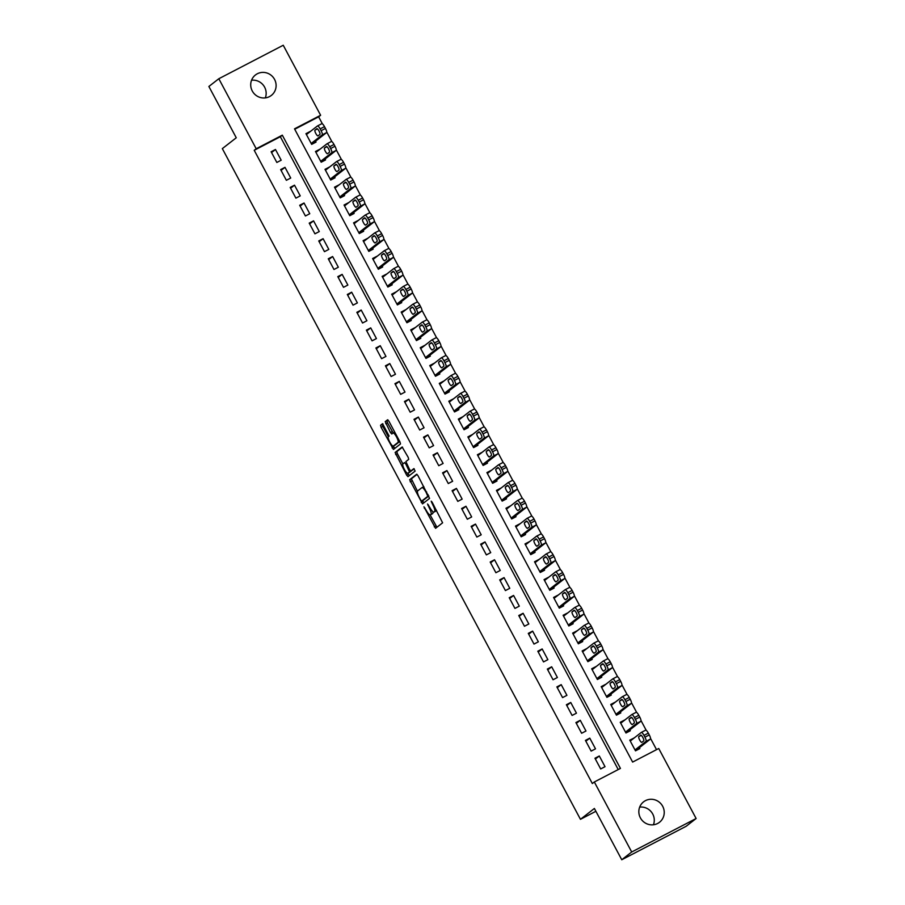 <?xml version="1.0" encoding="UTF-8"?>
<svg xmlns="http://www.w3.org/2000/svg" width="905" height="905" viewBox="0 0 905 905"><rect width="100%" height="100%" fill="white"/><g stroke="black" fill="none" stroke-linecap="round" stroke-linejoin="round"><path stroke-width="1.36" d="M423.936 506.811L435.565 528.316L442.613 522.819L432.126 502.162L431.199 501.155L432.873 505.001A6.358 1.561 -117.5 0 1 434.615 511.574L434.027 512.038A6.358 1.561 -117.5 0 1 433.97 512.072A6.358 1.561 -117.5 0 1 429.785 507.4L427.567 503.983L429.242 507.829A6.358 1.561 -117.5 0 1 430.984 514.413L430.395 514.866A6.358 1.561 -117.5 0 1 430.339 514.9A6.358 1.561 -117.5 0 1 426.153 510.239L423.936 506.811M251.556 80.228A12.953 12.546 -127.9 0 1 265.323 97.887M274.554 79.391A12.953 12.546 -127.9 0 1 271.376 95.398A12.953 12.546 -127.9 0 1 252.269 90.975A12.953 12.546 -127.9 0 1 255.448 74.968A12.953 12.546 -127.9 0 1 274.554 79.391M639.677 807.113A12.953 12.546 -127.9 0 1 653.444 824.772M662.675 806.276A12.953 12.546 -127.9 0 1 659.496 822.283A12.953 12.546 -127.9 0 1 640.389 817.86A12.953 12.546 -127.9 0 1 643.568 801.853A12.953 12.546 -127.9 0 1 662.675 806.276M382.928 423.868L382.306 424.355L382.849 426.413L388.336 436.685L389.127 436.074L382.555 423.71L380.564 425.26L381.107 427.318L393.449 449.434L400.496 443.948L399.942 441.889L388.912 421.232L387.612 419.773L385.213 421.64L390.474 432.533L391.786 433.993L392.985 433.065A5.317 1.301 -117.5 0 1 393.03 433.031A5.317 1.301 -117.5 0 1 396.582 437.036A5.317 1.301 -117.5 0 1 397.985 442.432L393.358 446.041L394.806 448.382M388.358 436.674A5.317 1.301 -117.5 0 0 389.75 442.059A5.317 1.301 -117.5 0 0 393.302 446.075A5.317 1.301 -117.5 0 0 393.358 446.041L395.1 445.136A5.317 1.301 -117.5 0 1 395.044 445.17L393.302 446.075M696.126 818.516L686.182 826.265L621.758 859.75L594.381 808.47L580.456 819.319L222.336 148.624L236.262 137.775L208.874 86.484L218.818 78.735L283.242 45.25L320.619 115.263L294.51 128.838L632.629 762.078L658.738 748.503L696.126 818.516L631.701 851.99L594.325 781.977L620.434 768.413L282.315 135.173L256.206 148.748L218.818 78.735M621.758 859.75L631.701 851.99M618.228 769.555L280.335 136.723L254.215 150.298L592.334 783.538L594.325 781.977M254.215 150.298L256.206 148.748M409.637 479.718L422.522 503.893L429.57 498.395L417.986 475.679L416.685 474.22L409.637 479.718L411.379 478.813L417.454 491.234M406.469 463.745L405.87 464.061L404.558 462.602L402.906 463.88A5.317 1.301 -117.5 0 0 404.309 469.276A5.317 1.301 -117.5 0 0 407.861 473.281L408.415 474.299L406.673 475.204L395.1 452.489L402.125 447.013M406.673 475.204L407.985 476.664L415.146 471.086L413.856 468.62L410.87 470.939L412.612 470.034L410.87 470.939L409.546 469.503L405.87 461.573L408.721 459.355L408.178 457.297L402.148 447.002M310.347 131.496L306.376 134.46M310.302 131.406L305.947 133.668L311.659 144.37L316.015 142.108L315.54 141.214M319.872 149.336L315.902 152.3M319.827 149.234L315.472 151.497L321.185 162.199L325.54 159.936L325.065 159.054M329.397 167.165L325.427 170.14M329.352 167.074L324.997 169.337L330.71 180.038L335.065 177.776L334.59 176.882M338.923 185.005L334.94 187.98M338.877 184.914L334.522 187.177L340.235 197.878L344.59 195.616L344.115 194.722M348.448 202.844L344.466 205.808M348.391 202.754L344.047 205.016L349.76 215.718L354.115 213.456L353.64 212.562M357.973 220.684L353.991 223.648M357.916 220.594L353.572 222.856L359.285 233.558L363.64 231.295L363.154 230.402M367.498 238.524L363.516 241.488M367.441 238.422L363.097 240.685L368.81 251.398L373.154 249.135L372.679 248.242M377.023 256.353L373.041 259.328M376.966 256.262L372.611 258.525L378.335 269.226L382.679 266.964L382.204 266.081M386.548 274.192L382.566 277.168M386.492 274.102L382.136 276.364L387.86 287.066L392.204 284.803L391.729 283.91M396.062 292.032L392.091 295.007M396.017 291.942L391.661 294.204L397.385 304.906L401.73 302.643L401.254 301.75M405.587 309.872L401.616 312.836M405.542 309.781L401.187 312.044L406.899 322.746L411.255 320.483L410.78 319.589M415.112 327.712L411.142 330.676M415.067 327.621L410.712 329.884L416.424 340.585L420.78 338.323L420.305 337.429M424.637 345.552L420.667 348.516M424.592 345.45L420.237 347.712L425.95 358.414L430.305 356.151L429.83 355.269M434.162 363.38L430.192 366.355M434.117 363.29L429.762 365.552L435.475 376.254L439.83 373.991L439.355 373.098M443.688 381.22L439.717 384.195M443.642 381.129L439.287 383.392L445 394.094L449.355 391.831L448.88 390.937M453.213 399.06L449.242 402.024M453.167 398.969L448.812 401.232L454.525 411.933L458.88 409.671L458.405 408.777M462.738 416.9L458.767 419.863M462.693 416.809L458.337 419.072L464.05 429.773L468.405 427.511L467.93 426.617M472.263 434.739L468.292 437.703M472.218 434.638L467.862 436.9L473.575 447.602L477.931 445.339L477.455 444.457M481.788 452.568L477.817 455.543M481.743 452.477L477.388 454.74L483.1 465.442L487.456 463.179L486.981 462.285M491.313 470.408L487.331 473.383M491.268 470.317L486.913 472.58L492.625 483.281L496.981 481.019L496.506 480.125M500.838 488.248L496.856 491.211M500.782 488.157L496.438 490.42L502.151 501.121L506.506 498.859L506.031 497.965M510.363 506.087L506.381 509.051M510.307 505.997L505.963 508.259L511.676 518.961L516.031 516.698L515.545 515.805M519.889 523.927L515.907 526.891M519.832 523.825L515.488 526.088L521.201 536.801L525.556 534.538L525.07 533.645M529.414 541.756L525.432 544.731M529.357 541.665L525.013 543.928L530.726 554.629L535.07 552.367L534.595 551.484M538.939 559.595L534.957 562.571M538.882 559.505L534.527 561.767L540.251 572.469L544.595 570.207L544.12 569.313M548.464 577.435L544.482 580.41M548.407 577.345L544.052 579.607L549.776 590.309L554.12 588.046L553.645 587.153M557.978 595.275L554.007 598.239M557.933 595.185L553.577 597.447L559.29 608.149L563.645 605.886L563.17 604.992M567.503 613.115L563.532 616.079M567.458 613.024L563.102 615.276L568.815 625.989L573.17 623.726L572.695 622.832M577.028 630.943L573.057 633.919M576.983 630.853L572.627 633.115L578.34 643.817L582.696 641.555L582.22 640.672M586.553 648.783L582.582 651.758M586.508 648.693L582.153 650.955L587.865 661.657L592.221 659.394L591.746 658.501M596.078 666.623L592.108 669.598M596.033 666.533L591.678 668.795L597.391 679.497L601.746 677.234L601.271 676.34M605.603 684.463L601.633 687.427M605.558 684.372L601.203 686.635L606.916 697.336L611.271 695.074L610.796 694.18M615.129 702.303L611.158 705.267M615.083 702.212L610.728 704.475L616.441 715.176L620.796 712.914L620.321 712.02M624.654 720.142L620.683 723.106M624.608 720.041L620.253 722.303L625.966 733.005L630.321 730.742L629.846 729.86M594.958 758.243L600.671 768.945L605.026 766.682L599.302 755.98L594.958 758.243M585.433 740.403L591.146 751.105L595.501 748.842L589.777 738.141L585.433 740.403M575.908 722.563L581.621 733.265L585.976 731.002L580.252 720.301L575.908 722.563M566.383 704.735L572.096 715.436L576.451 713.174L570.738 702.472L566.383 704.735M556.858 686.895L562.571 697.597L566.926 695.334L561.213 684.633L556.858 686.895M547.333 669.055L553.046 679.757L557.401 677.494L551.688 666.793L547.333 669.055M537.808 651.215L543.52 661.917L547.876 659.655L542.163 648.953L537.808 651.215M528.282 633.376L533.995 644.077L538.351 641.815L532.638 631.113L528.282 633.376M518.757 615.536L524.47 626.249L528.825 623.986L523.113 613.285L518.757 615.536M509.232 597.707L514.945 608.409L519.3 606.146L513.588 595.445L509.232 597.707M499.707 579.867L505.42 590.569L509.775 588.307L504.062 577.605L499.707 579.867M490.182 562.028L495.895 572.729L500.25 570.467L494.537 559.765L490.182 562.028M480.657 544.188L486.37 554.889L490.725 552.627L485.012 541.925L480.657 544.188M471.132 526.348L476.856 537.061L481.2 534.798L475.487 524.086L471.132 526.348M461.607 508.519L467.331 519.221L471.675 516.959L465.962 506.257L461.607 508.519M452.093 490.68L457.806 501.381L462.15 499.119L456.437 488.417L452.093 490.68M442.568 472.84L448.28 483.542L452.636 481.279L446.912 470.577L442.568 472.84M433.043 455L438.755 465.702L443.111 463.439L437.387 452.738L433.043 455M423.517 437.16L429.23 447.862L433.586 445.599L427.861 434.898L423.517 437.16M413.992 419.332L419.705 430.033L424.06 427.771L418.348 417.069L413.992 419.332M404.467 401.492L410.18 412.194L414.535 409.931L408.822 399.229L404.467 401.492M394.942 383.652L400.655 394.354L405.01 392.091L399.297 381.39L394.942 383.652M385.417 365.812L391.13 376.514L395.485 374.251L389.772 363.55L385.417 365.812M375.892 347.973L381.605 358.674L385.96 356.412L380.247 345.71L375.892 347.973M366.367 330.144L372.079 340.846L376.435 338.583L370.722 327.882L366.367 330.144M356.842 312.304L362.554 323.006L366.91 320.743L361.197 310.042L356.842 312.304M347.316 294.464L353.029 305.166L357.385 302.904L351.672 292.202L347.316 294.464M337.791 276.625L343.504 287.326L347.859 285.064L342.147 274.362L337.791 276.625M328.266 258.785L333.979 269.486L338.334 267.224L332.621 256.522L328.266 258.785M318.741 240.945L324.465 251.658L328.809 249.395L323.096 238.682L318.741 240.945M309.216 223.116L314.94 233.818L319.284 231.556L313.571 220.854L309.216 223.116M299.691 205.277L305.415 215.978L309.759 213.716L304.046 203.014L299.691 205.277M290.177 187.437L295.89 198.138L300.234 195.876L294.521 185.174L290.177 187.437M280.652 169.597L286.365 180.299L290.72 178.036L284.996 167.334L280.652 169.597M281.195 160.208L275.471 149.495L271.127 151.757L276.84 162.459L281.195 160.208M656.532 749.645L650.537 738.412M646.204 730.301L641.012 720.572M636.679 712.461L631.486 702.733M627.154 694.621L621.961 684.904M617.629 676.782L612.436 667.064M608.103 658.942L602.911 649.224M598.578 641.113L593.397 631.385M589.053 623.274L583.872 613.545M579.539 605.434L574.347 595.716M570.014 587.594L564.822 577.876M560.489 569.754L555.297 560.037M550.964 551.926L545.772 542.197M541.439 534.086L536.246 524.357M531.914 516.246L526.721 506.517M522.389 498.406L517.196 488.689M512.864 480.566L507.671 470.849M503.338 462.738L498.146 453.009M493.813 444.898L488.621 435.169M484.288 427.058L479.096 417.329M474.763 409.218L469.571 399.501M465.238 391.379L460.045 381.661M455.713 373.539L450.52 363.821M446.188 355.71L440.995 345.981M436.663 337.87L431.481 328.142M427.149 320.031L421.956 310.313M417.624 302.191L412.431 292.473M408.098 284.351L402.906 274.634M398.573 266.523L393.381 256.794M389.048 248.683L383.856 238.954M379.523 230.843L374.331 221.114M369.998 213.003L364.806 203.286M360.473 195.163L355.28 185.446M350.948 177.335L345.755 167.606M341.423 159.495L336.23 149.766M331.897 141.655L326.705 131.926M322.372 123.815L318.639 116.813L294.725 129.245M634.179 737.971L629.778 740.143L635.491 750.845L639.846 748.582L639.371 747.688M580.456 819.319L595.886 811.299M318.639 116.813L320.619 115.263M280.335 136.723L282.315 135.173M634.134 737.88L630.208 740.946M599.302 755.98L595.377 759.046M589.777 738.141L585.852 741.206M580.252 720.301L576.327 723.367M570.738 702.472L566.813 705.527M561.213 684.633L557.288 687.687M551.688 666.793L547.763 669.858M542.163 648.953L538.237 652.019M532.638 631.113L528.712 634.179M523.113 613.285L519.187 616.339M513.588 595.445L509.662 598.499M504.062 577.605L500.137 580.671M494.537 559.765L490.612 562.831M485.012 541.925L481.087 544.991M475.487 524.086L471.562 527.151M465.962 506.257L462.036 509.311M456.437 488.417L452.511 491.472M446.912 470.577L442.986 473.643M437.387 452.738L433.461 455.803M427.861 434.898L423.936 437.963M418.348 417.069L414.411 420.124M408.822 399.229L404.897 402.284M399.297 381.39L395.372 384.455M389.772 363.55L385.847 366.615M380.247 345.71L376.322 348.776M370.722 327.882L366.797 330.936M361.197 310.042L357.271 313.096M351.672 292.202L347.746 295.268M342.147 274.362L338.221 277.428M332.621 256.522L328.696 259.588M323.096 238.682L319.171 241.748M313.571 220.854L309.646 223.908M304.046 203.014L300.121 206.069M294.521 185.174L290.596 188.24M284.996 167.334L281.07 170.4M275.471 149.495L271.545 152.56M432.013 514.029A6.358 1.561 -117.5 0 0 432.081 513.995A6.358 1.561 -117.5 0 0 432.138 513.961L430.395 514.866M432.839 511.642A6.358 1.561 -117.5 0 1 432.726 513.508L432.138 513.961M435.644 511.189A6.358 1.561 -117.5 0 0 435.712 511.167A6.358 1.561 -117.5 0 0 435.769 511.133L434.027 512.038M436.527 510.397A6.358 1.561 -117.5 0 1 436.357 510.669L435.769 511.133M430.124 514.945L436.923 527.253M417.058 474.378L411.379 478.813M422.488 500.657L423.879 502.829M420.735 500.08L421.662 501.099L427.827 496.279L426.097 492.309A6.358 1.561 -117.5 0 0 421.911 487.637A6.358 1.561 -117.5 0 0 421.854 487.682L417.635 490.963A6.358 1.561 -117.5 0 0 419.377 497.546L420.735 500.08M428.823 495.963L423.404 500.194M423.868 486.686A6.358 1.561 -117.5 0 0 423.653 486.732A6.358 1.561 -117.5 0 0 423.597 486.777L421.979 487.614M402.872 463.914L397.385 453.643L395.643 454.548M402.521 447.149L396.843 451.584L397.385 453.643M412.612 470.034L414.196 468.801M409.546 472.399A5.317 1.301 -117.5 0 0 409.603 472.376L407.861 473.281A5.317 1.301 -117.5 0 0 407.917 473.247L409.546 471.98L405.87 464.061M409.603 472.376A5.317 1.301 -117.5 0 0 409.66 472.342L407.917 473.247M411.356 470.691L409.66 472.342M408.415 474.299L409.343 475.6M397.985 442.432L399.727 441.527A5.317 1.301 -117.5 0 0 399.739 441.504L395.1 445.136M393.03 433.031L394.738 432.138A5.317 1.301 -117.5 0 0 394.727 432.16L393.087 433.009M387.985 419.931L386.955 420.735L387.498 422.793L393.177 432.963M635.446 750.754L650.39 739.102A4.05 0.996 62.5 0 0 649.281 734.917L648.319 733.129A4.05 0.996 62.5 0 0 645.661 730.154A4.05 0.996 62.5 0 0 645.627 730.177L641.351 732.405M630.253 741.037L641.272 732.439A4.05 0.996 -117.5 0 1 641.306 732.417A4.05 0.996 -117.5 0 1 643.975 735.392L644.926 737.179A4.05 0.996 -117.5 0 1 646.034 741.365L635.016 749.951M640.695 735.165L638.783 736.659A3.235 0.792 -117.5 0 0 639.643 739.939A3.235 0.792 -117.5 0 0 641.803 742.383L643.749 740.878A3.235 0.792 -117.5 0 0 642.889 737.586A3.235 0.792 -117.5 0 0 640.729 735.143A3.235 0.792 -117.5 0 0 640.695 735.165L640.763 735.132M625.921 732.914L640.864 721.262A4.05 0.996 62.5 0 0 639.756 717.077L638.794 715.289A4.05 0.996 62.5 0 0 636.136 712.314A4.05 0.996 62.5 0 0 636.102 712.348L631.826 714.565A4.05 0.996 -117.5 0 0 631.747 714.611L620.728 723.197M636.136 712.314L631.781 714.577A4.05 0.996 -117.5 0 1 634.45 717.552L635.4 719.339A4.05 0.996 -117.5 0 1 636.509 723.525L625.491 732.122M631.17 717.326L629.258 718.819A3.235 0.792 -117.5 0 0 630.118 722.1A3.235 0.792 -117.5 0 0 632.278 724.543A3.235 0.792 -117.5 0 0 632.312 724.52L634.224 723.038A3.235 0.792 -117.5 0 0 633.364 719.747A3.235 0.792 -117.5 0 0 631.204 717.314A3.235 0.792 -117.5 0 0 631.17 717.326L631.238 717.292M616.396 715.074L631.339 703.423A4.05 0.996 62.5 0 0 630.231 699.237L629.28 697.45A4.05 0.996 62.5 0 0 626.611 694.486A4.05 0.996 62.5 0 0 626.577 694.508L622.301 696.726M611.203 705.357L622.221 696.771A4.05 0.996 -117.5 0 1 622.255 696.748A4.05 0.996 -117.5 0 1 624.925 699.712L625.875 701.499A4.05 0.996 -117.5 0 1 626.984 705.685L615.966 714.283M621.644 699.486L619.733 700.979A3.235 0.792 -117.5 0 0 620.592 704.26A3.235 0.792 -117.5 0 0 622.753 706.703A3.235 0.792 -117.5 0 0 622.787 706.692L624.699 705.199A3.235 0.792 -117.5 0 0 623.839 701.918A3.235 0.792 -117.5 0 0 621.678 699.475A3.235 0.792 -117.5 0 0 621.644 699.486L621.712 699.452M606.87 697.246L621.814 685.583A4.05 0.996 62.5 0 0 620.706 681.397L619.755 679.621A4.05 0.996 62.5 0 0 617.086 676.646A4.05 0.996 62.5 0 0 617.052 676.668L612.775 678.886M601.678 687.529L612.696 678.931A4.05 0.996 -117.5 0 1 612.73 678.908A4.05 0.996 -117.5 0 1 615.4 681.884L616.35 683.66A4.05 0.996 -117.5 0 1 617.459 687.845L606.441 696.443M612.119 681.657L610.219 683.139A3.235 0.792 -117.5 0 0 611.067 686.431A3.235 0.792 -117.5 0 0 613.228 688.875L615.174 687.359A3.235 0.792 -117.5 0 0 614.314 684.078A3.235 0.792 -117.5 0 0 612.153 681.635A3.235 0.792 -117.5 0 0 612.119 681.657L612.187 681.623M597.345 679.406L612.289 667.754A4.05 0.996 62.5 0 0 611.18 663.557L610.23 661.781A4.05 0.996 62.5 0 0 607.56 658.806A4.05 0.996 62.5 0 0 607.527 658.829L603.25 661.057A4.05 0.996 -117.5 0 0 603.171 661.091L592.153 669.689M607.56 658.806L603.216 661.069A4.05 0.996 -117.5 0 1 605.875 664.044L606.825 665.82A4.05 0.996 -117.5 0 1 607.934 670.017L596.915 678.603M602.594 663.817L600.694 665.299A3.235 0.792 -117.5 0 0 601.542 668.591A3.235 0.792 -117.5 0 0 603.703 671.035A3.235 0.792 -117.5 0 0 603.737 671.012L605.649 669.519A3.235 0.792 -117.5 0 0 604.789 666.238A3.235 0.792 -117.5 0 0 602.628 663.795A3.235 0.792 -117.5 0 0 602.594 663.817L602.662 663.784M587.82 661.566L602.764 649.914A4.05 0.996 62.5 0 0 601.655 645.729L600.705 643.941A4.05 0.996 62.5 0 0 598.035 640.966A4.05 0.996 62.5 0 0 598.001 640.989L593.725 643.217M582.628 651.849L593.646 643.251A4.05 0.996 -117.5 0 1 593.691 643.229A4.05 0.996 -117.5 0 1 596.35 646.204L597.3 647.991A4.05 0.996 -117.5 0 1 598.409 652.177L587.39 660.763M593.069 645.978L591.169 647.471A3.235 0.792 -117.5 0 0 592.017 650.752A3.235 0.792 -117.5 0 0 594.178 653.195L596.124 651.691A3.235 0.792 -117.5 0 0 595.264 648.399A3.235 0.792 -117.5 0 0 593.103 645.955A3.235 0.792 -117.5 0 0 593.069 645.978L593.137 645.944M578.295 643.726L593.239 632.075A4.05 0.996 62.5 0 0 592.13 627.889L591.18 626.102A4.05 0.996 62.5 0 0 588.51 623.126A4.05 0.996 62.5 0 0 588.476 623.16L584.2 625.378M573.103 634.009L584.121 625.423A4.05 0.996 -117.5 0 1 584.166 625.389A4.05 0.996 -117.5 0 1 586.825 628.364L587.775 630.152A4.05 0.996 -117.5 0 1 588.884 634.337L577.865 642.935M583.544 628.138L581.644 629.631A3.235 0.792 -117.5 0 0 582.492 632.912A3.235 0.792 -117.5 0 0 584.653 635.355A3.235 0.792 -117.5 0 0 584.687 635.333L586.598 633.851A3.235 0.792 -117.5 0 0 585.739 630.559A3.235 0.792 -117.5 0 0 583.578 628.115A3.235 0.792 -117.5 0 0 583.544 628.138L583.612 628.104M568.77 625.887L583.714 614.235A4.05 0.996 62.5 0 0 582.605 610.049L581.655 608.262A4.05 0.996 62.5 0 0 578.996 605.298A4.05 0.996 62.5 0 0 578.951 605.321L574.675 607.538M563.577 616.169L574.596 607.583A4.05 0.996 -117.5 0 1 574.641 607.56A4.05 0.996 -117.5 0 1 577.3 610.524L578.25 612.312A4.05 0.996 -117.5 0 1 579.358 616.497L568.34 625.095M574.03 610.298L572.118 611.791A3.235 0.792 -117.5 0 0 572.967 615.072A3.235 0.792 -117.5 0 0 575.128 617.515A3.235 0.792 -117.5 0 0 575.161 617.504L577.073 616.011A3.235 0.792 -117.5 0 0 576.225 612.73A3.235 0.792 -117.5 0 0 574.053 610.287A3.235 0.792 -117.5 0 0 574.03 610.298L574.087 610.264M559.245 608.058L574.189 596.395A4.05 0.996 62.5 0 0 573.08 592.209L572.13 590.422A4.05 0.996 62.5 0 0 569.471 587.458A4.05 0.996 62.5 0 0 569.426 587.481L565.15 589.698M554.052 598.341L565.071 589.743A4.05 0.996 -117.5 0 1 565.116 589.721A4.05 0.996 -117.5 0 1 567.774 592.684L568.725 594.472A4.05 0.996 -117.5 0 1 569.833 598.658L558.815 607.255M564.505 592.47L562.593 593.952A3.235 0.792 -117.5 0 0 563.442 597.243A3.235 0.792 -117.5 0 0 565.614 599.676L567.548 598.171A3.235 0.792 -117.5 0 0 566.7 594.89A3.235 0.792 -117.5 0 0 564.528 592.447A3.235 0.792 -117.5 0 0 564.505 592.47L564.562 592.436M549.72 590.218L564.663 578.567A4.05 0.996 62.5 0 0 563.555 574.37L562.605 572.594A4.05 0.996 62.5 0 0 559.946 569.618A4.05 0.996 62.5 0 0 559.901 569.641L555.636 571.858M544.527 580.501L555.546 571.903A4.05 0.996 -117.5 0 1 555.591 571.881A4.05 0.996 -117.5 0 1 558.249 574.856L559.2 576.632A4.05 0.996 -117.5 0 1 560.308 580.829L549.29 589.415M554.98 574.63L553.068 576.112A3.235 0.792 -117.5 0 0 553.917 579.404A3.235 0.792 -117.5 0 0 556.089 581.847A3.235 0.792 -117.5 0 0 556.111 581.825L558.023 580.331A3.235 0.792 -117.5 0 0 557.175 577.051A3.235 0.792 -117.5 0 0 555.003 574.607A3.235 0.792 -117.5 0 0 554.98 574.63L555.037 574.596M540.195 572.379L555.138 560.727A4.05 0.996 62.5 0 0 554.03 556.541L553.079 554.754A4.05 0.996 62.5 0 0 550.421 551.779A4.05 0.996 62.5 0 0 550.376 551.801L546.111 554.03M535.013 562.661L546.032 554.064A4.05 0.996 -117.5 0 1 546.066 554.041A4.05 0.996 -117.5 0 1 548.724 557.016L549.674 558.804A4.05 0.996 -117.5 0 1 550.794 562.989L539.776 571.575M545.455 556.79L543.543 558.283A3.235 0.792 -117.5 0 0 544.391 561.564A3.235 0.792 -117.5 0 0 546.563 564.007L548.498 562.503A3.235 0.792 -117.5 0 0 547.649 559.211A3.235 0.792 -117.5 0 0 545.477 556.767A3.235 0.792 -117.5 0 0 545.455 556.79L545.511 556.756M530.669 554.539L545.613 542.887A4.05 0.996 62.5 0 0 544.505 538.701L543.554 536.914A4.05 0.996 62.5 0 0 540.896 533.939A4.05 0.996 62.5 0 0 540.851 533.973L536.586 536.19M525.488 544.821L536.507 536.224A4.05 0.996 -117.5 0 1 536.541 536.201A4.05 0.996 -117.5 0 1 539.199 539.176L540.161 540.964A4.05 0.996 -117.5 0 1 541.269 545.149L530.251 553.736M535.93 538.95L534.018 540.443A3.235 0.792 -117.5 0 0 534.866 543.724A3.235 0.792 -117.5 0 0 537.038 546.168L538.973 544.663A3.235 0.792 -117.5 0 0 538.124 541.371A3.235 0.792 -117.5 0 0 535.952 538.928A3.235 0.792 -117.5 0 0 535.93 538.95L535.986 538.916M521.144 536.699L536.088 525.047A4.05 0.996 62.5 0 0 534.979 520.861L534.029 519.074A4.05 0.996 62.5 0 0 531.371 516.11A4.05 0.996 62.5 0 1 531.371 516.11L527.061 518.35M515.963 526.981L526.981 518.395A4.05 0.996 -117.5 0 1 529.674 521.337L530.635 523.124A4.05 0.996 -117.5 0 1 531.744 527.31L520.726 535.907M526.405 521.11L524.493 522.604A3.235 0.792 -117.5 0 0 525.341 525.884A3.235 0.792 -117.5 0 0 527.513 528.328A3.235 0.792 -117.5 0 0 527.536 528.316L529.448 526.823A3.235 0.792 -117.5 0 0 528.599 523.531A3.235 0.792 -117.5 0 0 526.439 521.099A3.235 0.792 -117.5 0 0 526.405 521.11L526.472 521.076M527.015 518.373A4.05 0.996 -117.5 0 0 526.981 518.395L531.371 516.11M511.619 518.87L526.563 507.207A4.05 0.996 62.5 0 0 525.454 503.022L524.504 501.234A4.05 0.996 62.5 0 0 521.846 498.27A4.05 0.996 62.5 0 0 521.812 498.293L517.536 500.51M506.438 509.142L517.456 500.556A4.05 0.996 -117.5 0 1 517.49 500.533A4.05 0.996 -117.5 0 1 520.149 503.497L521.11 505.284A4.05 0.996 -117.5 0 1 522.219 509.47L511.201 518.067M516.879 503.282L514.968 504.764A3.235 0.792 -117.5 0 0 515.827 508.056A3.235 0.792 -117.5 0 0 517.988 510.488L519.923 508.983A3.235 0.792 -117.5 0 0 519.074 505.703A3.235 0.792 -117.5 0 0 516.913 503.259A3.235 0.792 -117.5 0 0 516.879 503.282L516.947 503.248M502.094 501.031L517.049 489.367A4.05 0.996 62.5 0 0 515.929 485.182L514.979 483.406A4.05 0.996 62.5 0 0 512.321 480.431A4.05 0.996 62.5 0 0 512.287 480.453L508.01 482.67M496.913 491.313L507.931 482.716A4.05 0.996 -117.5 0 1 507.965 482.693A4.05 0.996 -117.5 0 1 510.624 485.668L511.585 487.444A4.05 0.996 -117.5 0 1 512.694 491.63L501.675 500.227M507.354 485.442L505.443 486.924A3.235 0.792 -117.5 0 0 506.302 490.216A3.235 0.792 -117.5 0 0 508.463 492.659A3.235 0.792 -117.5 0 0 508.497 492.637L510.397 491.144A3.235 0.792 -117.5 0 0 509.549 487.863A3.235 0.792 -117.5 0 0 507.388 485.419A3.235 0.792 -117.5 0 0 507.354 485.442L507.422 485.408M492.58 483.191L507.524 471.539A4.05 0.996 62.5 0 0 506.415 467.342L505.454 465.566A4.05 0.996 62.5 0 0 502.795 462.591A4.05 0.996 62.5 0 0 502.761 462.613L498.485 464.842M487.388 473.473L498.406 464.876A4.05 0.996 -117.5 0 1 498.44 464.853A4.05 0.996 -117.5 0 1 501.11 467.828L502.06 469.605A4.05 0.996 -117.5 0 1 503.169 473.801L492.15 482.388M497.829 467.602L495.917 469.095A3.235 0.792 -117.5 0 0 496.777 472.376A3.235 0.792 -117.5 0 0 498.938 474.82A3.235 0.792 -117.5 0 0 498.972 474.797L500.872 473.304A3.235 0.792 -117.5 0 0 500.024 470.023A3.235 0.792 -117.5 0 0 497.863 467.58A3.235 0.792 -117.5 0 0 497.829 467.602L497.897 467.568M483.055 465.351L497.999 453.699A4.05 0.996 62.5 0 0 496.89 449.514L495.929 447.726A4.05 0.996 62.5 0 0 493.27 444.751A4.05 0.996 62.5 0 0 493.236 444.774L488.96 447.002M477.863 455.634L488.881 447.036A4.05 0.996 -117.5 0 1 488.915 447.013A4.05 0.996 -117.5 0 1 491.585 449.989L492.535 451.776A4.05 0.996 -117.5 0 1 493.644 455.962L482.625 464.548M488.304 449.762L486.392 451.256A3.235 0.792 -117.5 0 0 487.252 454.536A3.235 0.792 -117.5 0 0 489.413 456.98L491.358 455.475A3.235 0.792 -117.5 0 0 490.499 452.183A3.235 0.792 -117.5 0 0 488.338 449.74A3.235 0.792 -117.5 0 0 488.304 449.762L488.372 449.728M473.53 447.511L488.474 435.859A4.05 0.996 62.5 0 0 487.365 431.674L486.404 429.886A4.05 0.996 62.5 0 0 483.745 426.911A4.05 0.996 62.5 0 1 483.745 426.911L479.435 429.162M468.338 437.794L479.356 429.208A4.05 0.996 -117.5 0 1 482.06 432.149L483.01 433.936A4.05 0.996 -117.5 0 1 484.118 438.122L473.1 446.719M478.779 431.923L476.867 433.416A3.235 0.792 -117.5 0 0 477.727 436.696A3.235 0.792 -117.5 0 0 479.888 439.14A3.235 0.792 -117.5 0 0 479.922 439.117L481.833 437.635A3.235 0.792 -117.5 0 0 480.974 434.343A3.235 0.792 -117.5 0 0 478.813 431.911A3.235 0.792 -117.5 0 0 478.779 431.923L478.847 431.889M479.39 429.174A4.05 0.996 -117.5 0 0 479.356 429.208L483.745 426.911M464.005 429.671L478.949 418.019A4.05 0.996 62.5 0 0 477.84 413.834L476.89 412.047A4.05 0.996 62.5 0 0 474.22 409.083A4.05 0.996 62.5 0 0 474.186 409.105L469.91 411.323M458.812 419.954L469.831 411.368A4.05 0.996 -117.5 0 1 469.865 411.345A4.05 0.996 -117.5 0 1 472.534 414.309L473.485 416.096A4.05 0.996 -117.5 0 1 474.593 420.282L463.575 428.88M469.254 414.083L467.342 415.576A3.235 0.792 -117.5 0 0 468.202 418.857A3.235 0.792 -117.5 0 0 470.362 421.3L472.308 419.796A3.235 0.792 -117.5 0 0 471.448 416.515A3.235 0.792 -117.5 0 0 469.288 414.071A3.235 0.792 -117.5 0 0 469.254 414.083L469.322 414.06M454.48 411.843L469.423 400.18A4.05 0.996 62.5 0 0 468.315 395.994L467.365 394.218A4.05 0.996 62.5 0 0 464.695 391.243A4.05 0.996 62.5 0 0 464.661 391.265L460.385 393.483A4.05 0.996 -117.5 0 0 460.306 393.528L449.287 402.125M464.695 391.243L460.34 393.505A4.05 0.996 -117.5 0 1 463.009 396.481L463.96 398.257A4.05 0.996 -117.5 0 1 465.068 402.442L454.05 411.04M459.729 396.254L457.817 397.736A3.235 0.792 -117.5 0 0 458.677 401.028A3.235 0.792 -117.5 0 0 460.837 403.472A3.235 0.792 -117.5 0 0 460.871 403.449L462.783 401.956A3.235 0.792 -117.5 0 0 461.923 398.675A3.235 0.792 -117.5 0 0 459.763 396.232A3.235 0.792 -117.5 0 0 459.729 396.254L459.797 396.22M444.955 394.003L459.898 382.351A4.05 0.996 62.5 0 0 458.79 378.154L457.84 376.378A4.05 0.996 62.5 0 0 455.17 373.403A4.05 0.996 62.5 0 1 455.17 373.403L450.86 375.654M439.762 384.286L450.781 375.688A4.05 0.996 -117.5 0 1 453.484 378.641L454.434 380.417A4.05 0.996 -117.5 0 1 455.543 384.614L444.525 393.2M450.204 378.414L448.303 379.896A3.235 0.792 -117.5 0 0 449.152 383.188A3.235 0.792 -117.5 0 0 451.312 385.632A3.235 0.792 -117.5 0 0 451.346 385.609L453.258 384.116A3.235 0.792 -117.5 0 0 452.398 380.835A3.235 0.792 -117.5 0 0 450.238 378.392A3.235 0.792 -117.5 0 0 450.204 378.414L450.271 378.381M450.826 375.666A4.05 0.996 -117.5 0 0 450.781 375.688L455.17 373.403M435.429 376.163L450.373 364.511A4.05 0.996 62.5 0 0 449.265 360.326L448.314 358.538A4.05 0.996 62.5 0 0 445.645 355.563A4.05 0.996 62.5 0 0 445.611 355.586L441.335 357.814M430.237 366.446L441.255 357.848A4.05 0.996 -117.5 0 1 441.301 357.826A4.05 0.996 -117.5 0 1 443.959 360.801L444.909 362.588A4.05 0.996 -117.5 0 1 446.018 366.774L435 375.36M440.678 360.575L438.778 362.068A3.235 0.792 -117.5 0 0 439.626 365.349A3.235 0.792 -117.5 0 0 441.787 367.792L443.733 366.287A3.235 0.792 -117.5 0 0 442.873 362.996A3.235 0.792 -117.5 0 0 440.712 360.552A3.235 0.792 -117.5 0 0 440.678 360.575L440.746 360.541M425.904 358.323L440.848 346.672A4.05 0.996 62.5 0 0 439.74 342.486L438.789 340.699A4.05 0.996 62.5 0 0 436.12 337.723A4.05 0.996 62.5 0 1 436.12 337.723L431.809 339.975A4.05 0.996 -117.5 0 0 431.73 340.02L420.712 348.606M436.12 337.723L431.776 339.986A4.05 0.996 -117.5 0 1 434.434 342.961L435.384 344.748A4.05 0.996 -117.5 0 1 436.493 348.934L425.474 357.532M431.153 342.735L429.253 344.228A3.235 0.792 -117.5 0 0 430.101 347.509A3.235 0.792 -117.5 0 0 432.262 349.952A3.235 0.792 -117.5 0 0 432.296 349.93L434.208 348.448A3.235 0.792 -117.5 0 0 433.348 345.156A3.235 0.792 -117.5 0 0 431.187 342.712A3.235 0.792 -117.5 0 0 431.153 342.735L431.221 342.701M416.379 340.484L431.323 328.832A4.05 0.996 62.5 0 0 430.214 324.646L429.264 322.859A4.05 0.996 62.5 0 0 426.594 319.895A4.05 0.996 62.5 0 0 426.56 319.918L422.284 322.135M411.187 330.766L422.205 322.18A4.05 0.996 -117.5 0 1 422.25 322.157A4.05 0.996 -117.5 0 1 424.909 325.121L425.859 326.909A4.05 0.996 -117.5 0 1 426.968 331.094L415.949 339.692M421.64 324.895L419.728 326.388A3.235 0.792 -117.5 0 0 420.576 329.669A3.235 0.792 -117.5 0 0 422.737 332.112A3.235 0.792 -117.5 0 0 422.771 332.101L424.683 330.608A3.235 0.792 -117.5 0 0 423.834 327.327A3.235 0.792 -117.5 0 0 421.662 324.884A3.235 0.792 -117.5 0 0 421.64 324.895L421.696 324.861M406.854 322.655L421.798 310.992A4.05 0.996 62.5 0 0 420.689 306.806L419.739 305.019A4.05 0.996 62.5 0 0 417.081 302.055A4.05 0.996 62.5 0 0 417.035 302.078L412.759 304.295A4.05 0.996 -117.5 0 0 412.68 304.34L401.662 312.938M417.081 302.055L412.725 304.318A4.05 0.996 -117.5 0 1 415.384 307.281L416.334 309.069A4.05 0.996 -117.5 0 1 417.443 313.254L406.424 321.852M412.114 307.067L410.203 308.548A3.235 0.792 -117.5 0 0 411.051 311.84A3.235 0.792 -117.5 0 0 413.223 314.284L415.157 312.768A3.235 0.792 -117.5 0 0 414.309 309.487A3.235 0.792 -117.5 0 0 412.137 307.044A3.235 0.792 -117.5 0 0 412.114 307.067L412.171 307.033M397.329 304.815L412.273 293.163A4.05 0.996 62.5 0 0 411.164 288.966L410.214 287.19A4.05 0.996 62.5 0 0 407.555 284.215A4.05 0.996 62.5 0 1 407.555 284.215L403.245 286.455M392.137 295.098L403.155 286.5A4.05 0.996 -117.5 0 1 405.859 289.453L406.809 291.229A4.05 0.996 -117.5 0 1 407.917 295.426L396.899 304.012M402.589 289.227L400.677 290.709A3.235 0.792 -117.5 0 0 401.526 294.001A3.235 0.792 -117.5 0 0 403.698 296.444A3.235 0.792 -117.5 0 0 403.721 296.421L405.632 294.928A3.235 0.792 -117.5 0 0 404.784 291.648A3.235 0.792 -117.5 0 0 402.612 289.204A3.235 0.792 -117.5 0 0 402.589 289.227L402.646 289.193M403.2 286.478A4.05 0.996 -117.5 0 0 403.155 286.5L407.555 284.215M387.804 286.976L402.748 275.324A4.05 0.996 62.5 0 0 401.639 271.138L400.689 269.351A4.05 0.996 62.5 0 0 398.03 266.375A4.05 0.996 62.5 0 0 397.985 266.398L393.72 268.627M382.623 277.258L393.641 268.661A4.05 0.996 -117.5 0 1 393.675 268.638A4.05 0.996 -117.5 0 1 396.333 271.613L397.284 273.401A4.05 0.996 -117.5 0 1 398.392 277.586L387.374 286.172M393.064 271.387L391.152 272.88A3.235 0.792 -117.5 0 0 392.001 276.161A3.235 0.792 -117.5 0 0 394.173 278.604A3.235 0.792 -117.5 0 0 394.195 278.582L396.107 277.1A3.235 0.792 -117.5 0 0 395.259 273.808A3.235 0.792 -117.5 0 0 393.087 271.364A3.235 0.792 -117.5 0 0 393.064 271.387L393.121 271.353M378.279 269.136L393.223 257.484A4.05 0.996 62.5 0 0 392.114 253.298L391.164 251.511A4.05 0.996 62.5 0 0 388.505 248.536A4.05 0.996 62.5 0 0 388.46 248.57L384.195 250.787A4.05 0.996 -117.5 0 0 384.116 250.832L373.098 259.418M388.505 248.536L384.15 250.798A4.05 0.996 -117.5 0 1 386.808 253.773L387.759 255.561A4.05 0.996 -117.5 0 1 388.879 259.746L377.86 268.344M383.539 253.547L381.627 255.04A3.235 0.792 -117.5 0 0 382.476 258.321A3.235 0.792 -117.5 0 0 384.648 260.764A3.235 0.792 -117.5 0 0 384.67 260.742L386.582 259.26A3.235 0.792 -117.5 0 0 385.734 255.968A3.235 0.792 -117.5 0 0 383.562 253.524A3.235 0.792 -117.5 0 0 383.539 253.547L383.596 253.513M368.754 251.296L383.697 239.644A4.05 0.996 62.5 0 0 382.589 235.458L381.639 233.671A4.05 0.996 62.5 0 0 378.98 230.707A4.05 0.996 62.5 0 0 378.935 230.73L374.67 232.947M363.572 241.578L374.591 232.992A4.05 0.996 -117.5 0 1 377.283 235.934L378.245 237.721A4.05 0.996 -117.5 0 1 379.353 241.907L368.335 250.504M374.014 235.707L372.102 237.201A3.235 0.792 -117.5 0 0 372.951 240.481A3.235 0.792 -117.5 0 0 375.123 242.925L377.057 241.42A3.235 0.792 -117.5 0 0 376.209 238.128A3.235 0.792 -117.5 0 0 374.048 235.696A3.235 0.792 -117.5 0 0 374.014 235.707L374.07 235.673M374.625 232.97A4.05 0.996 -117.5 0 0 374.591 232.992L378.98 230.707M359.228 233.467L374.172 221.804A4.05 0.996 62.5 0 0 373.064 217.619L372.113 215.831A4.05 0.996 62.5 0 0 369.455 212.867A4.05 0.996 62.5 0 0 369.41 212.89L365.145 215.107M354.047 223.739L365.066 215.152A4.05 0.996 -117.5 0 1 365.1 215.13A4.05 0.996 -117.5 0 1 367.758 218.094L368.72 219.881A4.05 0.996 -117.5 0 1 369.828 224.067L358.81 232.664M364.489 217.879L362.577 219.361A3.235 0.792 -117.5 0 0 363.437 222.653A3.235 0.792 -117.5 0 0 365.597 225.085L367.532 223.58A3.235 0.792 -117.5 0 0 366.683 220.3A3.235 0.792 -117.5 0 0 364.523 217.856A3.235 0.792 -117.5 0 0 364.489 217.879L364.557 217.845M349.703 215.628L364.658 203.976A4.05 0.996 62.5 0 0 363.539 199.779L362.588 198.003A4.05 0.996 62.5 0 0 359.93 195.028A4.05 0.996 62.5 0 1 359.93 195.028L355.62 197.267M344.522 205.91L355.541 197.313A4.05 0.996 -117.5 0 1 358.233 200.265L359.195 202.041A4.05 0.996 -117.5 0 1 360.303 206.227L349.285 214.824M354.964 200.039L353.052 201.521A3.235 0.792 -117.5 0 0 353.912 204.813A3.235 0.792 -117.5 0 0 356.072 207.256A3.235 0.792 -117.5 0 0 356.106 207.234L358.007 205.74A3.235 0.792 -117.5 0 0 357.158 202.46A3.235 0.792 -117.5 0 0 354.998 200.016A3.235 0.792 -117.5 0 0 354.964 200.039L355.031 200.005M355.575 197.29A4.05 0.996 -117.5 0 0 355.541 197.313L359.93 195.028M340.19 197.788L355.133 186.136A4.05 0.996 62.5 0 0 354.025 181.939L353.063 180.163A4.05 0.996 62.5 0 0 350.405 177.188A4.05 0.996 62.5 0 0 350.371 177.21L346.095 179.439M334.997 188.07L346.015 179.473A4.05 0.996 -117.5 0 1 346.049 179.45A4.05 0.996 -117.5 0 1 348.719 182.425L349.669 184.201A4.05 0.996 -117.5 0 1 350.778 188.398L339.76 196.985M345.439 182.199L343.527 183.692A3.235 0.792 -117.5 0 0 344.386 186.973A3.235 0.792 -117.5 0 0 346.547 189.417A3.235 0.792 -117.5 0 0 346.581 189.394L348.482 187.901A3.235 0.792 -117.5 0 0 347.633 184.62A3.235 0.792 -117.5 0 0 345.472 182.177A3.235 0.792 -117.5 0 0 345.439 182.199L345.506 182.165M330.664 179.948L345.608 168.296A4.05 0.996 62.5 0 0 344.5 164.11L343.538 162.323A4.05 0.996 62.5 0 0 340.88 159.348A4.05 0.996 62.5 0 0 340.846 159.371L336.57 161.599A4.05 0.996 -117.5 0 0 336.49 161.633L325.472 170.231M340.88 159.348L336.524 161.61A4.05 0.996 -117.5 0 1 339.194 164.586L340.144 166.373A4.05 0.996 -117.5 0 1 341.253 170.559L330.235 179.145M335.913 164.359L334.002 165.853A3.235 0.792 -117.5 0 0 334.861 169.133A3.235 0.792 -117.5 0 0 337.022 171.577A3.235 0.792 -117.5 0 0 337.056 171.554L338.956 170.072A3.235 0.792 -117.5 0 0 338.108 166.78A3.235 0.792 -117.5 0 0 335.947 164.337A3.235 0.792 -117.5 0 0 335.913 164.359L335.981 164.325M321.139 162.108L336.083 150.456A4.05 0.996 62.5 0 0 334.974 146.271L334.013 144.483A4.05 0.996 62.5 0 0 331.354 141.508A4.05 0.996 62.5 0 1 331.354 141.508L327.044 143.759M315.947 152.391L326.965 143.805A4.05 0.996 -117.5 0 1 329.669 146.746L330.619 148.533A4.05 0.996 -117.5 0 1 331.728 152.719L320.709 161.316M326.388 146.52L324.476 148.013A3.235 0.792 -117.5 0 0 325.336 151.293A3.235 0.792 -117.5 0 0 327.497 153.737A3.235 0.792 -117.5 0 0 327.531 153.714L329.443 152.232A3.235 0.792 -117.5 0 0 328.583 148.94A3.235 0.792 -117.5 0 0 326.422 146.508A3.235 0.792 -117.5 0 0 326.388 146.52L326.456 146.486M326.999 143.771A4.05 0.996 -117.5 0 0 326.965 143.805L331.354 141.508M311.614 144.268L326.558 132.616A4.05 0.996 62.5 0 0 325.449 128.431L324.488 126.643A4.05 0.996 62.5 0 0 321.829 123.68A4.05 0.996 62.5 0 0 321.795 123.702L317.519 125.919M306.422 134.551L317.44 125.965A4.05 0.996 -117.5 0 1 317.474 125.942A4.05 0.996 -117.5 0 1 320.144 128.906L321.094 130.693A4.05 0.996 -117.5 0 1 322.203 134.879L311.184 143.476M316.863 128.68L314.951 130.173A3.235 0.792 -117.5 0 0 315.811 133.465A3.235 0.792 -117.5 0 0 317.972 135.897A3.235 0.792 -117.5 0 0 318.006 135.886L319.918 134.393A3.235 0.792 -117.5 0 0 319.058 131.112A3.235 0.792 -117.5 0 0 316.897 128.668A3.235 0.792 -117.5 0 0 316.863 128.68L316.931 128.657M424.931 507.943L424.321 508.259M432.194 502.275L431.583 502.592M428.563 505.103L427.952 505.42M432.726 513.508L430.984 514.413M429.841 507.513L429.242 507.829M436.357 510.669L434.615 511.574M433.472 504.685L432.873 505.001M435.995 525.952L434.253 526.857M422.952 501.528L421.21 502.433M411.922 480.872L410.18 481.777M428.732 495.816L427.827 496.279M428.054 494.526L427.443 494.843M426.696 491.992L426.097 492.309M396.843 451.584L395.1 452.489M411.289 471.075L409.546 471.98M409.603 469.605L409.003 469.921M392.216 431.628L390.474 432.533M387.498 422.793L385.756 423.698M386.955 420.735L385.213 421.64M393.879 447.07L392.137 447.975M382.849 426.413L381.107 427.318M382.306 424.355L380.564 425.26M646.034 741.365L650.39 739.102M644.926 737.179L649.281 734.917M643.975 735.392L648.319 733.129M641.283 735.358L638.783 736.659M636.509 723.525L640.864 721.262M635.4 719.339L639.756 717.077M634.45 717.552L638.794 715.289M631.758 717.518L629.258 718.819M626.984 705.685L631.339 703.423M625.875 701.499L630.231 699.237M624.925 699.712L629.28 697.45M622.244 699.678L619.733 700.979M617.459 687.845L621.814 685.583M616.35 683.66L620.706 681.397M615.4 681.884L619.755 679.621M612.719 681.838L610.219 683.139M607.934 670.017L612.289 667.754M606.825 665.82L611.18 663.557M605.875 664.044L610.23 661.781M603.194 664.01L600.694 665.299M598.409 652.177L602.764 649.914M597.3 647.991L601.655 645.729M596.35 646.204L600.705 643.941M593.669 646.17L591.169 647.471M588.884 634.337L593.239 632.075M587.775 630.152L592.13 627.889M586.825 628.364L591.18 626.102M584.144 628.33L581.644 629.631M579.358 616.497L583.714 614.235M578.25 612.312L582.605 610.049M577.3 610.524L581.655 608.262M574.618 610.49L572.118 611.791M569.833 598.658L574.189 596.395M568.725 594.472L573.08 592.209M567.774 592.684L572.13 590.422M565.093 592.651L562.593 593.952M560.308 580.829L564.663 578.567M559.2 576.632L563.555 574.37M558.249 574.856L562.605 572.594M555.568 574.811L553.068 576.112M550.794 562.989L555.138 560.727M549.674 558.804L554.03 556.541M548.724 557.016L553.079 554.754M546.043 556.982L543.543 558.283M541.269 545.149L545.613 542.887M540.161 540.964L544.505 538.701M539.199 539.176L543.554 536.914M536.518 539.142L534.018 540.443M531.744 527.31L536.088 525.047M530.635 523.124L534.979 520.861M529.674 521.337L534.029 519.074M526.993 521.303L524.493 522.604M522.219 509.47L526.563 507.207M521.11 505.284L525.454 503.022M520.149 503.497L524.504 501.234M517.468 503.463L514.968 504.764M512.694 491.63L517.049 489.367M511.585 487.444L515.929 485.182M510.624 485.668L514.979 483.406M507.943 485.623L505.443 486.924M503.169 473.801L507.524 471.539M502.06 469.605L506.415 467.342M501.11 467.828L505.454 465.566M498.417 467.795L495.917 469.095M493.644 455.962L497.999 453.699M492.535 451.776L496.89 449.514M491.585 449.989L495.929 447.726M488.892 449.955L486.392 451.256M484.118 438.122L488.474 435.859M483.01 433.936L487.365 431.674M482.06 432.149L486.404 429.886M479.367 432.115L476.867 433.416M474.593 420.282L478.949 418.019M473.485 416.096L477.84 413.834M472.534 414.309L476.89 412.047M469.853 414.275L467.342 415.576M465.068 402.442L469.423 400.18M463.96 398.257L468.315 395.994M463.009 396.481L467.365 394.218M460.328 396.435L457.817 397.736M455.543 384.614L459.898 382.351M454.434 380.417L458.79 378.154M453.484 378.641L457.84 376.378M450.803 378.607L448.303 379.896M446.018 366.774L450.373 364.511M444.909 362.588L449.265 360.326M443.959 360.801L448.314 358.538M441.278 360.767L438.778 362.068M436.493 348.934L440.848 346.672M435.384 344.748L439.74 342.486M434.434 342.961L438.789 340.699M431.753 342.927L429.253 344.228M426.968 331.094L431.323 328.832M425.859 326.909L430.214 324.646M424.909 325.121L429.264 322.859M422.228 325.087L419.728 326.388M417.443 313.254L421.798 310.992M416.334 309.069L420.689 306.806M415.384 307.281L419.739 305.019M412.703 307.248L410.203 308.548M407.917 295.426L412.273 293.163M406.809 291.229L411.164 288.966M405.859 289.453L410.214 287.19M403.178 289.408L400.677 290.709M398.392 277.586L402.748 275.324M397.284 273.401L401.639 271.138M396.333 271.613L400.689 269.351M393.652 271.579L391.152 272.88M388.879 259.746L393.223 257.484M387.759 255.561L392.114 253.298M386.808 253.773L391.164 251.511M384.127 253.739L381.627 255.04M379.353 241.907L383.697 239.644M378.245 237.721L382.589 235.458M377.283 235.934L381.639 233.671M374.602 235.9L372.102 237.201M369.828 224.067L374.172 221.804M368.72 219.881L373.064 217.619M367.758 218.094L372.113 215.831M365.077 218.06L362.577 219.361M360.303 206.227L364.658 203.976M359.195 202.041L363.539 199.779M358.233 200.265L362.588 198.003M355.552 200.22L353.052 201.521M350.778 188.398L355.133 186.136M349.669 184.201L354.025 181.939M348.719 182.425L353.063 180.163M346.027 182.391L343.527 183.692M341.253 170.559L345.608 168.296M340.144 166.373L344.5 164.11M339.194 164.586L343.538 162.323M336.502 164.552L334.002 165.853M331.728 152.719L336.083 150.456M330.619 148.533L334.974 146.271M329.669 146.746L334.013 144.483M326.977 146.712L324.476 148.013M322.203 134.879L326.558 132.616M321.094 130.693L325.449 128.431M320.144 128.906L324.488 126.643M317.451 128.872L314.951 130.173M432.081 513.995L430.339 514.9M435.712 511.167L433.97 512.072M423.653 486.732L421.911 487.637M641.306 732.417L645.661 730.154M622.255 696.748L626.611 694.486M612.73 678.908L617.086 676.646M593.691 643.229L598.035 640.966M584.166 625.389L588.51 623.126M574.641 607.56L578.996 605.298M565.116 589.721L569.471 587.458M555.591 571.881L559.946 569.618M546.066 554.041L550.421 551.779M536.541 536.201L540.896 533.939M517.49 500.533L521.846 498.27M507.965 482.693L512.321 480.431M498.44 464.853L502.795 462.591M488.915 447.013L493.27 444.751M469.865 411.345L474.22 409.083M441.301 357.826L445.645 355.563M422.25 322.157L426.594 319.895M393.675 268.638L398.03 266.375M365.1 215.13L369.455 212.867M346.049 179.45L350.405 177.188M317.474 125.942L321.829 123.68"/></g></svg>
